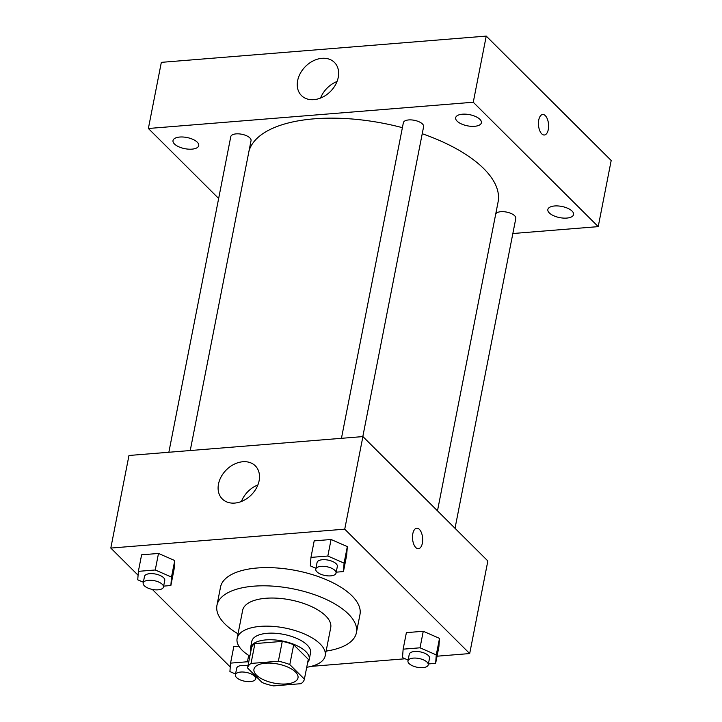 <?xml version="1.0" encoding="UTF-8"?>
<svg xmlns="http://www.w3.org/2000/svg" width="722" height="722" viewBox="0 0 722 722"><rect width="100%" height="100%" fill="white"/><g stroke="black" fill="none" stroke-linecap="round" stroke-linejoin="round"><path stroke-width="1.08" d="M295.469 671.992A22.436 9.738 11.1 0 1 297.996 677.886A22.436 9.738 11.1 0 1 274.107 683.12A22.436 9.738 11.1 0 1 253.954 669.249A22.436 9.738 11.1 0 1 271.526 663.175A22.436 9.738 11.1 0 1 295.469 671.992M278.376 661.226L251.021 663.437A28.961 12.563 11.1 0 0 247.556 667.985A28.961 12.563 11.1 0 1 247.556 667.985L262.167 682.543A28.961 12.563 11.1 0 0 273.584 685.9L300.93 683.689A28.961 12.563 11.1 0 0 304.395 679.14A28.961 12.563 11.1 0 1 304.395 679.14L289.793 664.583A28.961 12.563 11.1 0 0 278.376 661.226L282.266 641.389L254.911 643.6L251.021 663.437M308.294 659.294A28.961 12.563 11.1 0 1 308.294 659.303L304.395 679.14L308.294 659.294L293.683 644.746L289.793 664.583M251.446 648.148L247.556 667.985L251.446 648.157A28.961 12.563 11.1 0 1 251.446 648.148A28.961 12.563 11.1 0 1 254.911 643.6M282.266 641.389A28.961 12.563 11.1 0 1 293.683 644.746M307.662 662.498A29.918 12.978 -168.9 0 0 309.233 659.484A29.918 12.978 -168.9 0 0 282.365 640.983A29.918 12.978 -168.9 0 0 250.507 647.968A29.918 12.978 -168.9 0 0 250.823 651.343M250.507 647.968L251.807 641.353A29.918 12.978 11.1 0 1 275.235 633.266A29.918 12.978 11.1 0 1 307.157 645.008A29.918 12.978 11.1 0 1 310.532 652.868L309.233 659.484M306.724 667.281A44.881 19.467 -168.9 0 0 325.207 655.747A44.881 19.467 -168.9 0 0 284.919 628.005A44.881 19.467 -168.9 0 0 237.123 638.474A44.881 19.467 -168.9 0 0 249.884 656.136M325.207 655.747L330.721 627.644A44.881 19.467 -168.9 0 0 290.434 599.901A44.881 19.467 -168.9 0 0 242.637 610.361L237.123 638.474M326.118 651.1A71.063 30.829 -168.9 0 0 356.415 632.689A71.063 30.829 -168.9 0 0 292.618 588.755A71.063 30.829 -168.9 0 0 216.952 605.325A71.063 30.829 -168.9 0 0 238.034 633.817M216.952 605.325L220.517 587.139A71.063 30.829 11.1 0 1 276.147 567.925A71.063 30.829 11.1 0 1 351.975 595.831A71.063 30.829 11.1 0 1 359.98 614.494L356.415 632.689M233.802 646.587L238.874 646.172L233.802 646.587L230.553 663.121L229.921 671.577L235.543 674.023M163.632 586.111L170.87 585.533L174.119 568.999L174.751 560.543L158.497 553.449L141.611 554.812L138.371 571.346L137.74 579.802L143.353 582.248M437.045 656.199L469.688 653.563L344.737 529.172L110.809 548.07L138.082 575.217M152.351 589.423L230.264 666.993M311.182 666.37L405.141 658.78M428.408 663.942L435.637 663.356L438.886 646.822L439.517 638.365L423.263 631.272L406.387 632.634L403.138 649.168L402.506 657.625L408.12 660.079M336.217 572.167L343.455 571.58L346.695 555.047L347.327 546.59L331.082 539.496L314.196 540.868L310.956 557.402L310.325 565.858L315.938 568.304M110.809 548.07L128.976 455.483L362.904 436.584L487.855 560.976L469.688 653.563M362.904 436.584L344.737 529.172M259.108 480.771A23.375 17.671 134.9 0 1 243.449 500.581A23.375 17.671 134.9 0 1 222.313 498.974A23.375 17.671 134.9 0 1 226.284 469.941A23.375 17.671 134.9 0 1 255.299 465.843A23.375 17.671 134.9 0 1 259.108 480.771M416.756 528.206A10.288 5.045 -94.6 0 1 419.374 529.361A10.288 5.045 -94.6 0 1 422.659 540.706A10.288 5.045 -94.6 0 1 418.417 548.711A10.288 5.045 -94.6 0 1 412.56 538.865A10.288 5.045 -94.6 0 1 416.765 528.206A10.288 5.045 -94.6 0 1 419.374 529.361A10.288 5.045 -94.6 0 1 422.659 540.706A10.288 5.045 -94.6 0 1 418.417 548.711M241.401 501.483A23.375 17.671 134.9 0 1 257.898 484.913M422.235 133.732A127.162 55.17 11.1 0 1 483.758 168.632A127.162 55.17 11.1 0 1 498.072 202.043L437.487 510.833M248.982 151.106A127.162 55.17 11.1 0 1 402.389 127.677M362.814 436.584L423.615 126.684A10.325 4.476 -168.9 0 0 414.347 120.303A10.325 4.476 -168.9 0 0 403.363 122.713L341.443 438.317M495.743 213.938A10.325 4.476 11.1 0 1 504.272 211.745A10.325 4.476 11.1 0 1 514.642 215.743A10.325 4.476 11.1 0 1 515.806 218.459L455.022 528.287M168.858 452.261L230.778 136.657A10.325 4.476 11.1 0 1 238.856 133.868A10.325 4.476 11.1 0 1 249.875 137.92A10.325 4.476 11.1 0 1 251.039 140.628L190.238 450.537M512.846 233.522L598.213 226.627L473.262 102.235L148.371 128.489L218.649 198.46M572.095 211.104A13.104 5.686 -168.9 0 0 558.115 205.96A13.104 5.686 -168.9 0 0 547.854 209.497A13.104 5.686 -168.9 0 0 559.613 217.602A13.104 5.686 -168.9 0 0 573.575 214.542A13.104 5.686 -168.9 0 0 572.095 211.104M479.913 119.329A13.104 5.686 -168.9 0 0 465.925 114.184A13.104 5.686 -168.9 0 0 455.663 117.731A13.104 5.686 -168.9 0 0 467.432 125.827A13.104 5.686 -168.9 0 0 481.384 122.776A13.104 5.686 -168.9 0 0 479.913 119.329M197.25 142.171A13.104 5.686 -168.9 0 0 183.271 137.027A13.104 5.686 -168.9 0 0 173.009 140.564A13.104 5.686 -168.9 0 0 184.778 148.669A13.104 5.686 -168.9 0 0 198.73 145.618A13.104 5.686 -168.9 0 0 197.25 142.171M598.213 226.627L611.191 160.492L486.24 36.1L161.34 62.354L148.371 128.489M486.24 36.1L473.262 102.235M542.691 114.5A10.288 5.045 -94.6 0 1 545.3 115.655A10.288 5.045 -94.6 0 1 548.594 127A10.288 5.045 -94.6 0 1 544.352 135.005A10.288 5.045 -94.6 0 1 538.495 125.159A10.288 5.045 -94.6 0 1 542.691 114.5A10.288 5.045 -94.6 0 1 545.309 115.655A10.288 5.045 -94.6 0 1 548.585 127A10.288 5.045 -94.6 0 1 544.352 135.005M322.003 58.32A23.375 17.671 134.9 0 1 334.439 62.426A23.375 17.671 134.9 0 1 330.468 91.45A23.375 17.671 134.9 0 1 301.462 95.557A23.375 17.671 134.9 0 1 300.397 73.202A23.375 17.671 134.9 0 1 322.003 58.32M320.55 98.066A23.375 17.671 134.9 0 1 337.039 81.496M343.455 571.58L344.087 563.124L327.833 556.03L310.956 557.402M315.776 569.116L317.075 562.501A10.325 4.476 11.1 0 1 325.153 559.712A10.325 4.476 11.1 0 1 336.172 563.765A10.325 4.476 11.1 0 1 337.336 566.481L336.037 573.087A10.325 4.476 11.1 0 1 325.044 575.497A10.325 4.476 11.1 0 1 315.776 569.116A10.325 4.476 11.1 0 1 323.862 566.328A10.325 4.476 11.1 0 1 334.873 570.38A10.325 4.476 11.1 0 1 336.037 573.087M346.695 555.047L347.327 546.59L344.087 563.124M347.327 546.59L331.082 539.496L327.833 556.03M331.082 539.496L314.196 540.868M170.87 585.533L171.502 577.077L155.257 569.983L138.371 571.346M143.191 583.06L144.49 576.454A10.325 4.476 11.1 0 1 152.577 573.656A10.325 4.476 11.1 0 1 163.587 577.708A10.325 4.476 11.1 0 1 164.751 580.425L163.452 587.04A10.325 4.476 11.1 0 1 152.459 589.45A10.325 4.476 11.1 0 1 143.191 583.06A10.325 4.476 11.1 0 1 151.277 580.271A10.325 4.476 11.1 0 1 162.288 584.324A10.325 4.476 11.1 0 1 163.452 587.04M174.119 568.999L174.751 560.543L171.502 577.077M174.751 560.543L158.497 553.449L155.257 569.983M158.497 553.449L141.611 554.812M435.637 663.356L436.268 654.899L420.023 647.805L403.138 649.168M407.966 660.892L409.257 654.276A10.325 4.476 11.1 0 1 417.343 651.488A10.325 4.476 11.1 0 1 428.354 655.54A10.325 4.476 11.1 0 1 429.518 658.247L428.218 664.863A10.325 4.476 11.1 0 1 417.235 667.272A10.325 4.476 11.1 0 1 407.966 660.892A10.325 4.476 11.1 0 1 416.043 658.103A10.325 4.476 11.1 0 1 427.063 662.155A10.325 4.476 11.1 0 1 428.218 664.863M438.886 646.822L439.517 638.365L436.268 654.899M439.517 638.365L423.263 631.272L420.023 647.805M423.263 631.272L406.387 632.634M255.823 677.886L257.366 677.759M248.675 662.291L247.438 661.758L230.553 663.121M235.381 674.835A10.325 4.476 11.1 0 1 243.458 672.047A10.325 4.476 11.1 0 1 254.478 676.099A10.325 4.476 11.1 0 1 255.642 678.815A10.325 4.476 11.1 0 1 244.65 681.216A10.325 4.476 11.1 0 1 235.381 674.835L236.681 668.22A10.325 4.476 11.1 0 1 247.971 665.874M248.684 655.386L247.438 661.758M256.093 676.496L255.642 678.815"/></g></svg>
